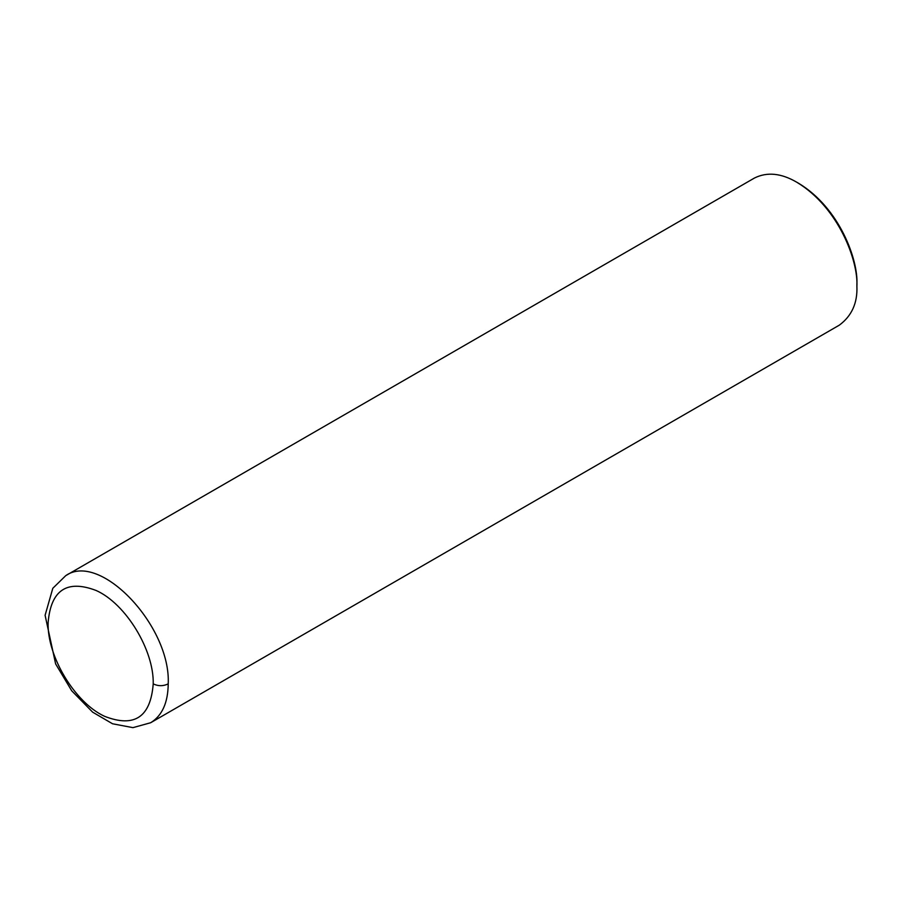 <?xml version="1.0" encoding="UTF-8"?>
<svg xmlns="http://www.w3.org/2000/svg" width="902" height="902" viewBox="0 0 902 902"><rect width="100%" height="100%" fill="white"/><g stroke="black" fill="none" stroke-linecap="round" stroke-linejoin="round"><path stroke-width="1.35" d="M153.216 683.885C154.073 650.038 125.716 603.618 96.153 590.494C66.928 579.366 50.918 590.032 48.133 622.493C46.915 656.126 74.967 702.759 104.564 716.301C134.409 727.959 150.623 717.158 153.216 683.885C158.211 686.264 163.217 686.264 168.223 683.885C170.997 626.123 100.122 551.291 65.711 575.668L754.388 178.066C767.083 171.73 781.233 173.139 796.849 182.272C839.266 207.911 858.332 261.681 856.9 286.284C857.599 303.016 851.736 315.971 839.311 325.16L150.657 722.739C162.123 715.714 167.986 702.759 168.223 683.885M796.849 182.272L798.732 183.354C839.818 208.193 858.287 260.283 856.9 284.119L856.9 286.284M65.711 575.679L52.801 588.296L45.1 615.288L55.631 663.917L71.709 690.785L92.635 712.152L112.547 723.776L132.944 727.643L150.657 722.739"/></g></svg>
